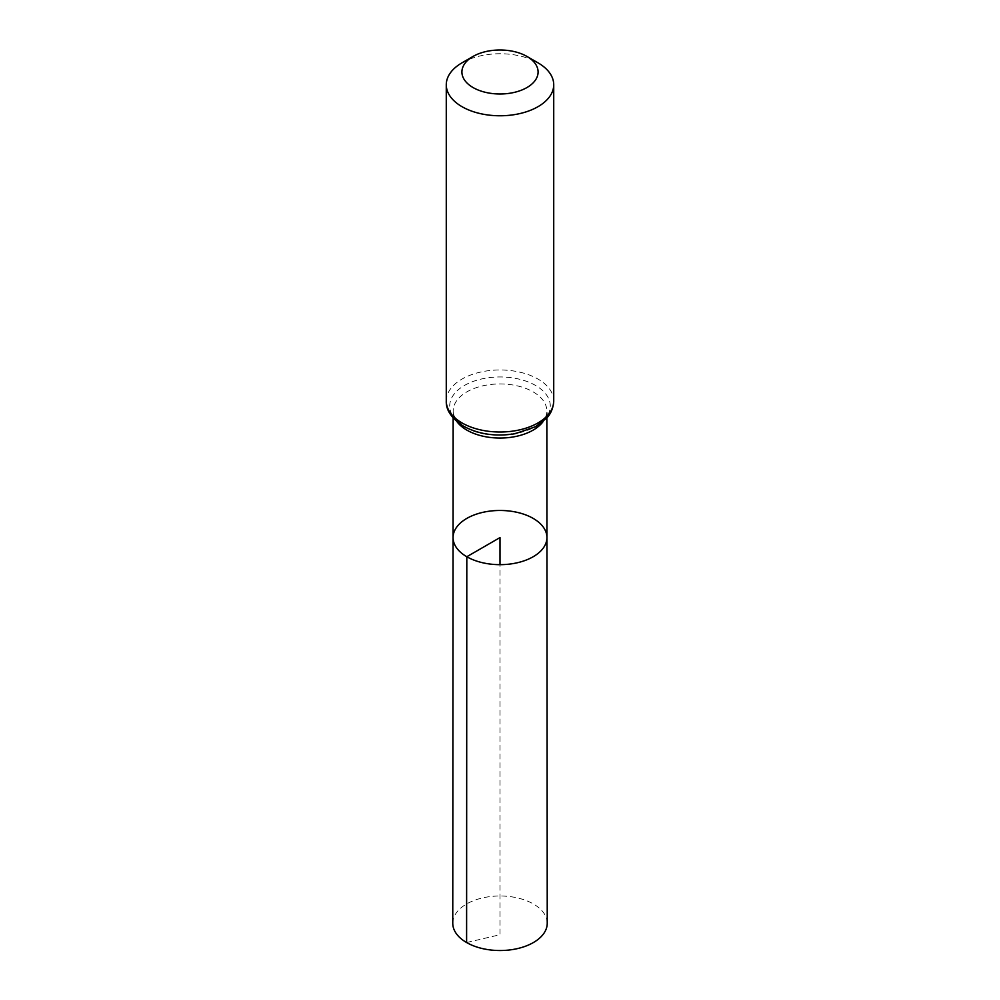 <?xml version="1.0" encoding="UTF-8"?>
<svg xmlns="http://www.w3.org/2000/svg" width="1000" height="1000" viewBox="0 0 1000 1000"><rect width="100%" height="100%" fill="white"/><g stroke="black" fill="none" stroke-linecap="round" stroke-linejoin="round"><path stroke-width="0.75" stroke-dasharray="5 3.75" d="M453.062 537.562A46.938 27.1 180 0 1 500 510.475A46.938 27.1 180 0 1 546.938 537.562M462.013 62.825A53.725 31.012 180 0 1 537.987 62.825M452.762 923.238A47.237 27.275 180 0 1 481.938 898.062A47.237 27.275 180 0 1 533.4 903.975A47.237 27.275 180 0 1 547.238 923.238M466.6 942.537L500 934.712L500 564.663M456.938 421.637A46.837 27.037 180 0 1 453.162 410.988A46.837 27.037 180 0 1 500 383.95A46.837 27.037 180 0 1 546.838 410.988A46.837 27.037 180 0 1 543.062 421.637M446.275 401A53.725 31.012 180 0 1 500 369.975A53.725 31.012 180 0 1 553.725 401M464.45 426.525A50.287 29.025 180 0 1 486.987 377.95A50.287 29.025 180 0 1 548.575 413.512A50.287 29.025 180 0 1 464.45 426.525M546.85 417.95L546.838 410.988C552.225 427.938 492.938 445.775 465.4 426.838C452.075 418.1 453.3 412.45 453.162 410.988L453.15 417.95"/><path stroke-width="1.5" d="M466.812 556.737A46.938 27.1 180 0 1 453.062 537.562A46.938 27.1 180 0 1 500 510.475A46.938 27.1 180 0 1 546.938 537.562A46.938 27.1 180 0 1 517.975 562.6A46.938 27.1 180 0 1 466.812 556.737A46.938 27.1 180 0 1 453.062 537.562L452.762 923.238A47.237 27.275 180 0 0 466.6 942.537A47.237 27.275 180 0 0 518.088 948.45A47.237 27.275 180 0 0 547.238 923.238L546.938 537.562A46.938 27.1 180 0 1 517.975 562.6A46.938 27.1 180 0 1 466.812 556.737M473.062 87.55A38.1 22 180 0 1 473.062 56.438A38.1 22 180 0 1 526.938 56.438A38.1 22 180 0 1 526.938 87.55A38.1 22 180 0 1 473.062 87.55M526.938 56.438L537.987 62.825A53.725 31.012 180 0 1 553.725 84.75A53.725 31.012 180 0 1 520.562 113.413A53.725 31.012 180 0 1 462.013 106.688A53.725 31.012 180 0 1 446.275 84.75A53.725 31.012 180 0 1 462.013 62.825L473.062 56.438M500 564.663L500 537.575L466.812 556.737L466.6 942.537M543.062 421.637A46.837 27.037 180 0 1 466.875 430.125A46.837 27.037 180 0 1 456.938 421.637M462.013 422.925A53.725 31.012 180 0 1 446.275 401C445.875 410.112 451.613 418.512 463.5 426.213C478.612 434.325 495.838 436.825 515.188 433.7L535.55 426.75L546.788 418.025C547.9 416.763 553.1 411.587 553.725 401A53.725 31.012 180 0 1 520.562 429.65A53.725 31.012 180 0 1 462.013 422.925M453.15 417.95L453.062 537.562M546.85 417.95L546.938 537.562M446.275 84.75L446.275 401M553.725 84.75L553.725 401"/></g></svg>
